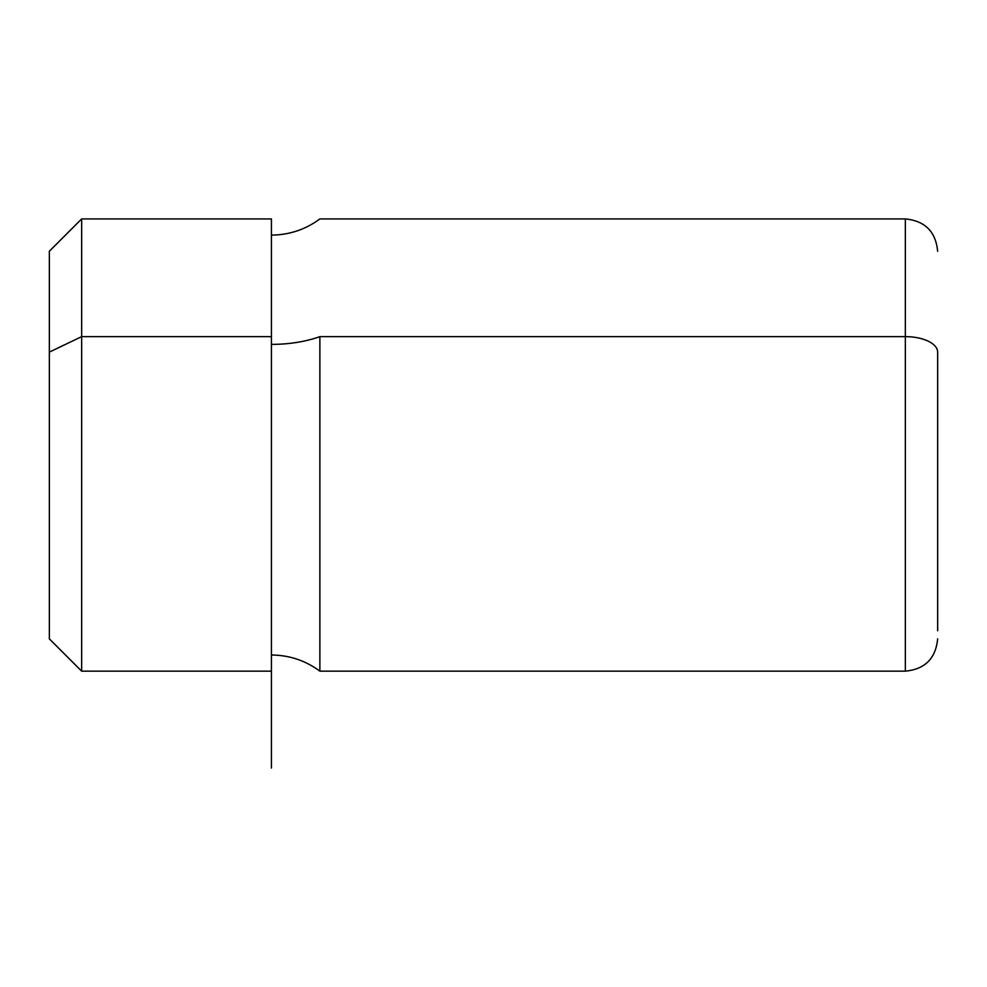 <?xml version="1.0" encoding="UTF-8"?>
<svg xmlns="http://www.w3.org/2000/svg" width="987" height="987" viewBox="0 0 987 987"><rect width="100%" height="100%" fill="white"/><g stroke="black" fill="none" stroke-linecap="round" stroke-linejoin="round"><path stroke-width="1.48" d="M49.35 352.125L49.35 251.241L81.65 218.929L271.425 218.929L271.425 336.641L81.65 336.641L81.65 218.929L81.65 336.641L271.425 336.641L271.425 671.16L81.65 671.16L49.35 638.86L49.35 352.125L81.65 336.641L81.65 671.16L81.65 336.641L49.35 352.125L49.35 606.561M937.65 638.86C935.738 658.477 924.967 669.248 905.35 671.16L905.35 218.929L905.35 336.641L319.874 336.641L905.35 336.641L905.35 671.16L319.874 671.16L319.874 336.641A80.749 38.715 0 0 1 271.425 344.389A80.749 38.715 180 0 0 319.874 336.641L319.874 671.16C305.476 660.537 289.327 655.158 271.425 655.01L271.425 336.641M905.35 336.641A32.3 15.484 0 0 1 937.65 352.125L937.65 630.779L937.65 352.125A32.3 15.484 180 0 0 905.35 336.641M271.425 671.16L271.425 768.071M271.425 235.091C289.327 234.943 305.476 229.552 319.874 218.929L905.35 218.929C924.967 220.854 935.738 231.612 937.65 251.241"/></g></svg>
